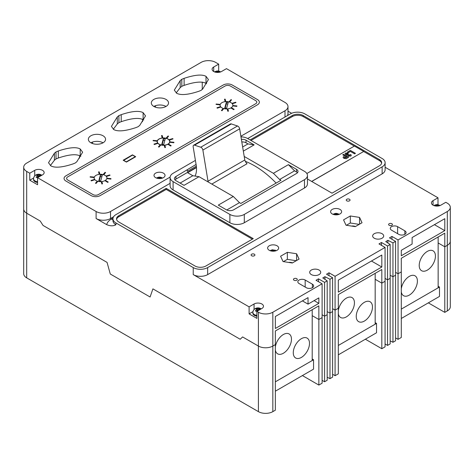 <?xml version="1.0" encoding="UTF-8"?>
<svg xmlns="http://www.w3.org/2000/svg" width="474" height="474" viewBox="0 0 474 474"><rect width="100%" height="100%" fill="white"/><g stroke="black" fill="none" stroke-linecap="round" stroke-linejoin="round"><path stroke-width="0.71" d="M428.336 302.862L444.79 312.366L447.314 310.908A10.197 5.889 0 0 0 450.3 306.743L450.3 207.334A10.197 5.889 0 0 0 447.314 203.168L445.809 202.303L440.85 205.165A5.522 3.188 0 0 1 433.04 205.165L433.04 200.656A5.522 3.188 0 0 0 431.423 202.908A5.522 3.188 0 0 0 433.04 205.165M395.571 337.921L398.047 339.348L401.294 337.476L401.294 271.898L398.047 273.771L398.047 239.939L447.314 211.499A10.197 5.889 0 0 0 450.3 207.334M365.371 339.218L381.819 348.716L385.066 346.844L385.066 247.434L378.981 243.92L381.463 242.492L387.548 246.006L390.161 244.495L385.741 241.58L387.904 240.33L392.952 242.878L395.571 241.373L389.486 237.859L391.962 236.425L398.047 239.939M332.6 374.27L335.082 375.704L338.323 373.832L338.323 308.248L335.082 310.126L335.082 276.295L385.066 247.434M302.4 375.574L318.854 385.072L322.101 383.199L322.101 283.79L316.016 280.276L318.492 278.842L324.577 282.356L327.19 280.851L322.776 277.936L324.939 276.686L329.987 279.233L332.6 277.723L326.515 274.215L328.997 272.781L335.082 276.295M218.674 71.035L218.674 64.138L215.593 62.361A10.197 5.889 0 0 0 201.166 62.361L26.686 163.092A10.197 5.889 0 0 0 23.7 167.257L23.7 209.046A10.197 5.889 0 0 0 26.686 213.205L40.225 221.026L26.686 213.205A10.197 5.889 0 0 1 23.7 209.046L23.7 273.694A10.197 5.889 0 0 0 26.686 277.859L258.407 411.639A10.197 5.889 0 0 0 272.834 411.639L275.358 410.182L275.358 344.604L272.834 346.061L275.358 344.604L275.358 330.971L318.854 305.854L318.854 319.494L322.101 317.621L318.854 319.494L312.206 315.654L318.854 319.494L318.854 385.072M390.161 340.877L392.952 342.287L395.571 340.782L395.571 241.373M385.066 343.982L387.548 345.41L390.161 343.905L390.161 244.495M327.19 377.233L329.987 378.643L332.6 377.132L332.6 277.723M322.101 380.338L324.577 381.766L327.19 380.255L327.19 280.851M444.79 312.366L444.79 246.782L438.142 242.949L444.79 246.782L447.314 245.325A10.197 5.889 0 0 0 450.3 241.165A10.197 5.889 0 0 1 447.314 245.325L447.314 211.499M381.819 348.716L381.819 283.138L375.171 279.299L381.819 283.138L385.066 281.266L381.819 283.138L381.819 269.505L338.323 294.615L338.323 308.248L335.082 310.126L332.6 308.692L335.082 310.126L335.082 375.704M387.548 345.41L387.548 279.832L385.066 278.404L387.548 279.832L390.161 278.327L387.548 279.832L387.548 246.006M392.952 342.287L392.952 276.709L390.161 275.299L392.952 276.709L395.571 275.204L392.952 276.709L392.952 242.878M398.047 339.348L398.047 273.771L395.571 272.337L398.047 273.771L401.294 271.898L401.294 258.259L444.79 233.149L444.79 246.782L447.314 245.325L447.314 310.908M324.577 381.766L324.577 316.188L322.101 314.754L324.577 316.188L327.19 314.677L324.577 316.188L324.577 282.356M329.987 378.643L329.987 313.065L327.19 311.655L329.987 313.065L332.6 311.554L329.987 313.065L329.987 279.233M258.407 411.639L258.407 346.061L242.599 336.937L240.188 339.26L152.912 288.867L150.092 296.997L110.276 274.008L107.059 262.395L43.045 225.434L40.225 221.026L43.045 225.434L107.059 262.395L110.276 274.008L150.092 296.997L152.912 288.867L240.188 339.26L242.599 336.937L258.407 346.061A10.197 5.889 0 0 0 272.834 346.061L272.834 312.23L322.101 283.79M90.884 142.804A8.603 4.971 0 0 0 100.257 143.877A8.603 4.971 0 0 0 105.572 139.291A8.603 4.971 0 0 0 103.054 135.777A8.603 4.971 0 0 0 93.674 134.699A8.603 4.971 0 0 0 88.36 139.291A8.603 4.971 0 0 0 90.884 142.804A8.603 4.971 180 0 1 103.054 142.804M153.849 106.449A8.603 4.971 0 0 0 163.228 107.527A8.603 4.971 0 0 0 168.537 102.935A8.603 4.971 0 0 0 166.018 99.422A8.603 4.971 0 0 0 156.639 98.343A8.603 4.971 0 0 0 151.33 102.935A8.603 4.971 0 0 0 153.849 106.449A8.603 4.971 180 0 1 166.018 106.449M254.354 254.2A1.914 1.102 0 0 0 252.269 253.963A1.914 1.102 0 0 0 251.09 254.982A1.914 1.102 0 0 0 251.647 255.764A1.914 1.102 0 0 0 253.732 256.001A1.914 1.102 0 0 0 254.911 254.982A1.914 1.102 0 0 0 254.354 254.2M349.504 199.264A1.914 1.102 0 0 0 347.418 199.027A1.914 1.102 0 0 0 346.239 200.046A1.914 1.102 0 0 0 346.796 200.828A1.914 1.102 0 0 0 348.882 201.065A1.914 1.102 0 0 0 350.061 200.046A1.914 1.102 0 0 0 349.504 199.264M296.724 278.665A1.914 1.102 0 0 0 294.638 278.422A1.914 1.102 0 0 0 293.459 279.441A1.914 1.102 0 0 0 294.016 280.223A1.914 1.102 0 0 0 296.102 280.46A1.914 1.102 0 0 0 297.281 279.441A1.914 1.102 0 0 0 296.724 278.665M391.874 223.728A1.914 1.102 0 0 0 389.788 223.491A1.914 1.102 0 0 0 388.609 224.51A1.914 1.102 0 0 0 389.166 225.286A1.914 1.102 0 0 0 391.251 225.529A1.914 1.102 0 0 0 392.431 224.51A1.914 1.102 0 0 0 391.874 223.728M218.674 64.138L213.715 67A5.522 3.188 0 0 0 212.097 69.257A5.522 3.188 0 0 0 213.715 71.509A5.522 3.188 0 0 0 221.524 71.509L226.477 68.647L285.004 102.437A10.197 5.889 0 0 1 287.991 106.597L287.991 113.624A10.197 5.889 0 0 1 287.374 115.638M163.423 173.152A5.522 3.188 0 0 0 157.404 172.459A5.522 3.188 0 0 0 153.997 175.404A5.522 3.188 0 0 0 155.614 177.655A5.522 3.188 0 0 0 161.634 178.348A5.522 3.188 0 0 0 165.041 175.404A5.522 3.188 0 0 0 163.423 173.152M277.053 245.781A5.522 3.188 0 0 0 271.039 245.088A5.522 3.188 0 0 0 267.626 248.032A5.522 3.188 0 0 0 269.244 250.284A5.522 3.188 0 0 0 275.264 250.977A5.522 3.188 0 0 0 278.671 248.032A5.522 3.188 0 0 0 277.053 245.781M340.018 209.425A5.522 3.188 0 0 0 334.004 208.732A5.522 3.188 0 0 0 330.597 211.677A5.522 3.188 0 0 0 332.215 213.934A5.522 3.188 0 0 0 338.229 214.621A5.522 3.188 0 0 0 341.636 211.677A5.522 3.188 0 0 0 340.018 209.425M292.452 262.91A4.047 2.334 0 0 0 288.707 262.442M319.109 270.062A5.522 3.188 0 0 0 313.089 269.368A5.522 3.188 0 0 0 309.682 272.313A5.522 3.188 0 0 0 311.3 274.565A5.522 3.188 0 0 0 317.313 275.258A5.522 3.188 0 0 0 320.72 272.313A5.522 3.188 0 0 0 319.109 270.062M382.074 233.706A5.522 3.188 0 0 0 376.06 233.012A5.522 3.188 0 0 0 372.647 235.957A5.522 3.188 0 0 0 374.264 238.215A5.522 3.188 0 0 0 380.284 238.902A5.522 3.188 0 0 0 383.691 235.957A5.522 3.188 0 0 0 382.074 233.706M351.678 226.086A4.047 2.334 180 0 1 355.423 226.554M291.629 113.286L287.991 111.189M170.101 183.349L115.934 214.621A10.197 5.889 0 0 0 112.948 218.781A10.197 5.889 0 0 0 115.934 222.946L193.232 267.579A10.197 5.889 0 0 0 207.659 267.579L382.139 166.842A10.197 5.889 0 0 0 385.125 162.677A10.197 5.889 0 0 0 382.139 158.512L304.835 113.884A10.197 5.889 0 0 0 290.414 113.884L247.683 138.556A10.197 5.889 0 0 0 240.97 136.838M438 204.685L438 197.794L385.125 167.263M444.79 218.68L412.113 237.545L412.113 244.051L401.294 250.296L401.294 255.764L444.79 230.648L444.79 218.68M391.962 239.287L391.962 236.425M387.904 243.008L387.904 240.33M381.463 245.354L381.463 242.492M381.819 267.004L381.819 255.036L338.323 280.146L338.323 292.114L381.819 267.004L371.456 261.02M328.997 275.643L328.997 272.781M324.939 279.364L324.939 276.686M318.492 281.704L318.492 278.842M275.358 328.47L318.854 303.36L318.854 297.891L308.035 304.136L308.035 297.631L275.358 316.502L275.358 328.47M252.944 311.661L249.099 313.883L256.902 318.386L256.902 311.365L258.407 312.23L258.407 346.061A10.197 5.889 0 0 0 272.834 346.061L272.834 411.639M258.407 312.23A10.197 5.889 0 0 0 272.834 312.23M249.099 313.883L249.099 306.856L193.232 274.6A10.197 5.889 0 0 0 207.659 274.6L382.139 173.869A10.197 5.889 0 0 0 385.125 169.704L385.125 162.677M115.934 222.946L115.934 224.771C113.31 226.193 110.229 226.145 106.697 224.64A16.572 9.569 180 0 1 111.426 219.041L113.008 218.129M33.613 178.011L29.773 180.227L37.576 184.736L37.576 177.709L96.098 211.499L96.098 218.526L106.697 224.64M29.773 180.227L29.773 173.2L26.686 171.422A10.197 5.889 0 0 1 23.7 167.257M79.561 158.12L79.561 155.644M92.537 142.052L92.537 143.551M142.526 121.717L142.526 119.359M155.508 105.702L155.508 107.195M196.076 164.448L175.937 176.5A5.101 2.945 0 0 0 174.438 178.585A5.101 2.945 0 0 0 175.937 180.665L184.048 185.346L199.033 176.695L192.841 175.724L187.627 172.714L196.479 167.6M199.033 176.695L233.291 196.473L218.301 205.124L226.418 209.81A5.101 2.945 0 0 0 233.629 209.81L296.505 173.508A5.101 2.945 0 0 0 297.998 171.428A5.101 2.945 0 0 0 296.505 169.342L288.393 164.662L294.585 170.836L279.595 179.492L280.964 180.28L240.851 203.441L239.483 202.653L233.291 196.473M279.595 179.492L273.403 173.312L244.211 156.456M243.328 151.123L254.135 144.884L246.024 140.197A5.101 2.945 0 0 0 241.396 139.397M242.647 146.97L247.943 143.912L254.135 144.884M288.393 164.662L273.403 173.312M166.19 188.362L118.773 215.741A7.649 4.414 0 0 0 116.533 218.864A7.649 4.414 0 0 0 118.773 221.986L195.039 266.015A7.649 4.414 0 0 0 205.852 266.015L253.27 238.641L166.19 188.362L166.19 189.404L118.773 216.778A7.649 4.414 0 0 0 116.586 219.379M307.46 179L332.013 193.179L379.431 165.799A7.649 4.414 0 0 0 381.671 162.677A7.649 4.414 0 0 0 379.431 159.554L303.17 115.526A7.649 4.414 0 0 0 292.351 115.526L250.071 139.931M195.407 160.408L173.087 173.294A10.197 5.889 0 0 0 170.101 177.46L170.101 185.784A10.197 5.889 0 0 0 173.087 189.95L229.878 222.739A10.197 5.889 0 0 0 244.3 222.739L304.474 188A10.197 5.889 0 0 0 307.46 183.835L307.46 175.504A10.197 5.889 0 0 0 304.474 171.345L247.683 138.556M96.098 218.526A10.197 5.889 0 0 0 110.525 218.526L113.559 216.772M312.384 284.193L305.173 280.027A4.302 2.483 0 0 0 300.486 279.488A4.302 2.483 0 0 0 297.826 281.787A4.302 2.483 0 0 0 299.088 283.541L306.299 287.706A4.302 2.483 0 0 0 310.991 288.245A4.302 2.483 0 0 0 313.646 285.946A4.302 2.483 0 0 0 312.384 284.193L312.384 287.706M404.832 230.82L397.621 226.655A4.302 2.483 0 0 0 392.928 226.116A4.302 2.483 0 0 0 390.274 228.415A4.302 2.483 0 0 0 391.536 230.168L398.747 234.334A4.302 2.483 0 0 0 403.433 234.873A4.302 2.483 0 0 0 406.094 232.574A4.302 2.483 0 0 0 404.832 230.82L404.832 234.334M296.594 253.756L287.351 252.328L280.584 256.233L283.061 261.565L292.304 262.999L299.07 259.088L296.594 253.756L296.594 260.522M362.035 222.739L359.559 217.4L350.316 215.972L343.549 219.877L346.026 225.215L355.269 226.643L362.035 222.739M256.902 311.365L261.861 308.497A5.522 3.188 0 0 0 263.479 306.245A5.522 3.188 0 0 0 260.072 303.301A5.522 3.188 0 0 0 254.058 303.994L249.099 306.856M438 197.794L433.04 200.656M359.203 224.374L350.316 222.999L346.381 225.269M350.316 222.999L350.316 215.972M359.559 224.166L359.559 217.4M296.238 260.724L287.351 259.349L283.416 261.624M287.351 259.349L287.351 252.328M223.23 85.012L65.922 175.83A6.375 3.679 0 0 0 64.055 178.437A6.375 3.679 0 0 0 65.922 181.038L91.162 195.608A6.375 3.679 0 0 0 100.18 195.608L257.489 104.79A6.375 3.679 0 0 0 259.355 102.188A6.375 3.679 0 0 0 257.489 99.587L232.242 85.012A6.375 3.679 0 0 0 223.23 85.012L65.922 175.83A6.375 3.679 0 0 0 64.055 178.437A6.375 3.679 0 0 0 65.922 181.038L91.162 195.608A6.375 3.679 0 0 0 100.18 195.608L257.489 104.79A6.375 3.679 0 0 0 259.355 102.188A6.375 3.679 0 0 0 257.489 99.587L232.242 85.012A6.375 3.679 0 0 0 223.23 85.012M50.89 165.888C54.96 168.098 62.301 167.452 72.925 163.957L75.236 163.02L76.859 161.687L82.63 152.195L80.207 148.96C76.184 146.786 68.89 147.455 58.32 150.981L56.009 151.917L54.38 153.25L48.508 162.742L50.89 165.888M181.809 79.288L180.185 80.621L174.308 90.107L176.689 93.26C180.76 95.464 188.107 94.818 198.725 91.328L201.035 90.386L202.665 89.053L208.43 79.561L206.012 76.332C201.989 74.157 194.69 74.827 184.119 78.346L181.809 79.288L181.809 86.315L184.119 85.373C194.69 81.854 201.989 81.178 206.012 83.359L206.623 83.744M118.909 115.603L117.285 116.936L111.408 126.422L113.79 129.574C117.86 131.778 125.207 131.132 135.825 127.642L138.135 126.706L139.765 125.367L145.53 115.875L143.112 112.646C139.089 110.472 131.79 111.141 121.22 114.661L118.909 115.603L118.909 122.63L121.22 121.688C131.79 118.168 139.089 117.499 143.112 119.673L143.723 120.058M37.576 177.709L42.536 174.847A5.522 3.188 0 0 0 44.153 172.595A5.522 3.188 0 0 0 40.746 169.651A5.522 3.188 0 0 0 34.726 170.338L29.773 173.2M96.098 211.499A10.197 5.889 0 0 0 110.525 211.499L170.119 177.092M240.875 136.239L285.004 110.762A10.197 5.889 0 0 0 287.991 106.597M113.286 129.26L117.285 123.963L118.909 122.63M176.186 92.945L180.185 87.649L181.809 86.315M50.38 165.58L54.38 160.277L56.009 158.944L58.32 158.008C68.89 154.483 76.184 153.813 80.207 155.987L80.823 156.373M170.101 177.46A10.197 5.889 0 0 0 173.087 181.625L229.878 214.414A10.197 5.889 0 0 0 244.3 214.414L304.474 179.67A10.197 5.889 0 0 0 307.46 175.504M247.943 143.912L246.024 142.798A5.101 2.945 0 0 0 241.817 141.957M196.455 167.257L175.937 179.101A5.101 2.945 0 0 0 174.965 179.883M196.349 166.131L187.313 171.345L187.313 169.929M180.108 183.077L192.841 175.724M297.476 172.726A5.101 2.945 0 0 0 296.505 171.949L294.585 170.836M239.483 202.653L226.762 209.994M354.327 146.099L303.17 116.563A7.649 4.414 0 0 0 292.351 116.563L250.971 140.452M381.617 163.198A7.649 4.414 0 0 0 379.431 160.597L363.659 151.49L311.732 181.465M252.369 239.157L166.19 189.404M121.22 121.688L121.22 114.661M117.285 123.963L117.285 116.936M184.119 85.373L184.119 78.346M180.185 87.649L180.185 80.621M58.32 158.008L58.32 150.981M54.38 160.277L54.38 153.25M202.25 82.091L202.25 89.479M314.12 300.623L318.854 303.36M302.4 300.883L308.035 304.136M434.421 224.664L444.79 230.648M98.379 194.571L255.682 103.747A3.828 2.21 0 0 0 256.801 102.188A3.828 2.21 0 0 0 255.682 100.624L230.441 86.055A3.828 2.21 0 0 0 225.032 86.055L67.729 176.873A3.828 2.21 0 0 0 66.609 178.437A3.828 2.21 0 0 0 67.729 179.996L92.969 194.571A3.828 2.21 0 0 0 98.379 194.571M105.05 175.362A6.375 3.679 0 0 0 98.1 174.568A6.375 3.679 0 0 0 94.166 177.963A6.375 3.679 0 0 0 96.032 180.57A6.375 3.679 0 0 0 102.977 181.364A6.375 3.679 0 0 0 106.917 177.963A6.375 3.679 0 0 0 105.05 175.362A6.375 3.679 0 0 0 98.1 174.568A6.375 3.679 0 0 0 94.166 177.963A6.375 3.679 0 0 0 96.032 180.57A6.375 3.679 0 0 0 102.977 181.364A6.375 3.679 0 0 0 106.917 177.963A6.375 3.679 0 0 0 105.05 175.362M230.98 102.657A6.375 3.679 0 0 0 224.036 101.857A6.375 3.679 0 0 0 220.102 105.258A6.375 3.679 0 0 0 221.968 107.859A6.375 3.679 0 0 0 228.912 108.659A6.375 3.679 0 0 0 232.853 105.258A6.375 3.679 0 0 0 230.98 102.657A6.375 3.679 0 0 0 224.036 101.857A6.375 3.679 0 0 0 220.102 105.258A6.375 3.679 0 0 0 221.968 107.859A6.375 3.679 0 0 0 228.912 108.659A6.375 3.679 0 0 0 232.853 105.258A6.375 3.679 0 0 0 230.98 102.657M168.015 139.012A6.375 3.679 0 0 0 161.071 138.212A6.375 3.679 0 0 0 157.131 141.613A6.375 3.679 0 0 0 159.003 144.215A6.375 3.679 0 0 0 165.947 145.014A6.375 3.679 0 0 0 169.882 141.613A6.375 3.679 0 0 0 168.015 139.012M135.7 156.734L132.453 154.856L123.169 160.218L126.41 162.09L135.7 156.734M132.453 154.856L132.453 155.17M168.015 144.369L170.717 146.033L171.167 145.672L168.466 144.108L168.015 144.369L170.717 146.033M170.717 145.933L171.167 145.672M164.839 147.639L165.467 147.479L164.869 145.299L164.241 145.352L164.839 147.639L165.467 147.479M164.241 145.352L164.839 147.532M158.446 146.833L159.015 147.106L160.751 145.032L160.182 144.866L158.446 146.833L159.015 147.106M159.015 146.999L160.751 145.032M153.991 144.102L154.281 144.534L157.688 143.426L157.398 143.101L153.991 144.102L154.281 144.534M154.281 144.428L157.688 143.426M153.072 140.742L156.847 141.187L156.947 140.725L153.167 140.375L153.072 140.742L156.847 141.187M156.847 141.086L156.947 140.725M161.545 135.54L162.144 137.821L162.778 137.661L162.179 135.481L161.545 135.54L162.144 137.821M162.144 137.721L162.778 137.661M168.566 136.18L167.997 136.014L166.261 137.981L166.83 138.254L168.566 136.18L166.83 138.254M166.261 137.981L166.83 138.147M173.022 138.918L172.732 138.586L169.325 139.587L169.615 140.02L173.022 138.918L169.615 140.02M169.325 139.587L169.615 139.919M173.845 142.745L173.946 142.277L170.166 141.933L170.071 142.295L173.845 142.745L173.946 142.277M170.071 142.295L173.845 142.638M105.05 180.724L107.752 182.389L108.202 182.028L105.501 180.464L105.05 180.724L107.752 182.389M107.752 182.289L108.202 182.028M101.27 181.708L101.869 183.995L102.502 183.829L101.904 181.649L101.27 181.708L101.869 183.995M101.869 183.888L102.502 183.829M95.481 183.189L96.05 183.462L97.786 181.388L97.217 181.222L95.481 183.189L96.05 183.462M96.05 183.355L97.786 181.388M91.026 180.458L91.316 180.884L94.723 179.782L94.433 179.45L91.026 180.458L91.316 180.884M91.316 180.784L94.723 179.782M93.976 177.075L90.202 176.731L90.101 177.092L93.882 177.543L93.976 177.075L93.882 177.543M90.101 177.092L93.882 177.442M99.807 174.017L99.208 171.837L98.58 171.896L99.179 174.177L99.807 174.017L99.179 174.177M98.58 171.896L99.179 174.077M103.865 174.604L105.601 172.536L105.032 172.37L103.296 174.337L103.865 174.604L105.601 172.536M103.296 174.337L103.865 174.503M106.65 176.375L110.057 175.267L109.767 174.942L106.36 175.943L106.65 176.375L110.057 175.267M106.36 175.943L106.65 176.275M107.1 178.651L110.88 179.095L110.975 178.633L107.201 178.283L107.1 178.651L110.88 179.095M110.88 178.994L110.975 178.633M230.98 108.019L233.688 109.684L234.138 109.316L231.431 107.758L230.98 108.019L233.688 109.684M233.688 109.577L234.138 109.316M227.206 109.002L227.804 111.283L228.438 111.123L227.84 108.943L227.206 109.002L227.804 111.283M227.804 111.183L228.438 111.123M221.417 110.483L221.986 110.75L223.722 108.682L223.153 108.516L221.417 110.483L221.986 110.75M221.986 110.649L223.722 108.682M216.962 107.746L217.246 108.179L220.659 107.071L220.369 106.745L216.962 107.746L217.246 108.179M217.246 108.072L220.659 107.071M219.912 104.369L216.138 104.025L216.037 104.387L219.818 104.837L219.912 104.369L219.818 104.837M216.037 104.387L219.818 104.73M225.743 101.312L225.144 99.125L224.516 99.185L225.114 101.472L225.743 101.312L225.114 101.472M224.516 99.185L225.114 101.365M229.795 101.898L231.537 99.824L230.968 99.659L229.232 101.626L229.795 101.898L231.537 99.824M229.232 101.626L229.795 101.797M232.586 103.67L235.993 102.562L235.702 102.236L232.296 103.237L232.586 103.67L235.993 102.562M232.296 103.237L232.586 103.563M233.036 105.939L236.816 106.389L236.911 105.921L233.137 105.578L233.036 105.939L236.816 106.389M236.816 106.289L236.911 105.921M123.572 160.295L126.28 161.859L135.291 156.651L132.59 155.093L123.572 160.455M135.291 156.651L135.291 156.965M159.116 144.149A6.215 3.591 0 0 0 165.888 144.925A6.215 3.591 0 0 0 169.722 141.613A6.215 3.591 0 0 0 167.903 139.078A6.215 3.591 0 0 0 161.13 138.295A6.215 3.591 0 0 0 157.291 141.613A6.215 3.591 0 0 0 159.116 144.149M161.764 144.434L163.654 144.606L165.248 138.793L163.358 138.615L161.764 144.434M164.833 140.316L163.358 140.18L162.185 144.469M163.358 140.18L163.358 138.615M226.619 108.25L228.219 102.437L226.329 102.266L224.735 108.078L226.619 108.25M227.798 103.96L226.329 103.824L225.15 108.119M226.329 103.824L226.329 102.266M100.689 180.961L102.283 175.143L100.393 174.971L98.799 180.79L100.689 180.961M101.863 176.666L100.393 176.535L99.214 180.825M100.393 176.535L100.393 174.971M160.455 178.544L162.126 177.892L161.32 177.43L159.519 178.005L157.718 177.43L156.912 177.892L158.583 178.544M157.718 178.058L157.718 177.43M159.519 178.591L159.519 178.005M161.32 178.058L161.32 177.43M218.55 72.398L220.22 71.746L219.421 71.284L217.619 71.858L215.818 71.284L215.012 71.746L216.683 72.398M215.818 71.912L215.818 71.284M217.619 72.445L217.619 71.858M219.421 71.912L219.421 71.284M40.254 176.162L39.532 175.718L41.238 175.084L40.432 174.622L38.631 175.196L36.83 174.622L36.024 175.084L37.73 175.718L36.024 177.163L36.83 177.626L38.631 176.233L39.36 176.678M37.576 181.72A5.101 2.945 180 0 1 35.029 180.92A5.101 2.945 180 0 1 33.53 178.84L33.53 179.616A5.101 2.945 0 0 0 35.029 181.702A5.101 2.945 0 0 0 37.576 182.502M37.956 176.642L37.73 175.718M36.83 175.244L36.83 174.622M38.631 176.233L38.631 175.196M40.432 175.244L40.432 174.622M39.306 176.642L39.532 175.718M437.881 206.048L439.552 205.402L438.746 204.94L436.945 205.515L435.144 204.94L434.344 205.402L436.015 206.048M435.144 205.562L435.144 204.94M436.945 206.095L436.945 205.515M438.746 205.562L438.746 204.94M337.05 214.823L338.72 214.171L337.921 213.709L336.119 214.284L334.312 213.709L333.512 214.171L335.183 214.823M334.312 214.331L334.312 213.709M336.119 214.864L336.119 214.284M337.921 214.331L337.921 213.709M274.085 251.173L275.755 250.527L274.95 250.059L273.148 250.633L271.347 250.059L270.541 250.527L272.218 251.173M271.347 250.687L271.347 250.059M273.148 251.22L273.148 250.633M274.95 250.687L274.95 250.059M259.58 309.818L258.863 309.368L260.564 308.74L259.764 308.272L257.957 308.847L256.156 308.272L255.356 308.74L257.056 309.368L255.356 310.82L256.156 311.282L257.957 309.889L258.686 310.334M256.902 315.37A5.101 2.945 180 0 1 254.354 314.576A5.101 2.945 180 0 1 252.861 312.49L252.861 313.273A5.101 2.945 0 0 0 254.354 315.352A5.101 2.945 0 0 0 256.902 316.152M257.281 310.298L257.056 309.368M256.156 308.9L256.156 308.272M257.957 309.889L257.957 308.847M259.764 308.9L259.764 308.272M258.632 310.298L258.863 309.368M195.069 176.073A23.842 13.764 -120 0 0 196.331 165.983L193.167 146.822A2.548 1.469 60 0 1 193.659 145.204L230.435 123.969A2.548 1.469 60 0 1 231.342 123.927L237.515 125.989A2.548 1.469 60 0 1 239.648 128.833L244.791 159.999A5.439 3.14 -120 0 0 247.055 163.737L211.819 184.078M276.111 183.083A81.593 47.11 -120 0 0 245.325 161.332M244.791 159.999L208.015 181.234A5.439 3.14 -120 0 0 208.311 182.052M193.659 145.204A2.548 1.469 60 0 1 194.559 145.162L200.733 147.224A2.548 1.469 60 0 1 202.872 150.068L208.015 181.234M438.142 286.272L439.493 287.054L439.493 296.422L401.294 318.481M439.493 287.054L401.294 309.107L438.142 287.837L438.142 236.988M312.206 358.984L313.557 359.766L313.557 369.133L275.358 391.186M313.557 359.766L275.358 381.819L312.206 360.542L312.206 309.694M375.171 322.628L376.528 323.41L376.528 332.778L338.323 354.83M376.528 323.41L338.323 345.463L375.171 324.192L375.171 273.338M427.323 270.139A11.477 6.624 120 0 0 434.818 260.03A11.477 6.624 120 0 0 433.058 250.835A11.477 6.624 120 0 0 427.323 251.404A11.477 6.624 120 0 0 419.828 261.512A11.477 6.624 120 0 0 421.587 270.707A11.477 6.624 120 0 0 427.323 270.139M401.294 291.931A11.477 6.624 120 0 0 403.558 295.693A11.477 6.624 120 0 0 409.293 295.124A11.477 6.624 120 0 0 416.788 285.01A11.477 6.624 120 0 0 415.028 275.815A11.477 6.624 120 0 0 409.293 276.383A11.477 6.624 120 0 0 401.294 288.82M364.358 321.07A11.477 6.624 120 0 0 371.853 310.956A11.477 6.624 120 0 0 370.093 301.76A11.477 6.624 120 0 0 364.358 302.329A11.477 6.624 120 0 0 356.857 312.443A11.477 6.624 120 0 0 358.617 321.633A11.477 6.624 120 0 0 364.358 321.07M338.323 313.711A11.477 6.624 120 0 0 340.587 317.473A11.477 6.624 120 0 0 346.328 316.905A11.477 6.624 120 0 0 353.823 306.791A11.477 6.624 120 0 0 352.064 297.601A11.477 6.624 120 0 0 346.328 298.164A11.477 6.624 120 0 0 338.323 310.6M301.387 357.42A11.477 6.624 120 0 0 308.882 347.312A11.477 6.624 120 0 0 307.122 338.116A11.477 6.624 120 0 0 301.387 338.685A11.477 6.624 120 0 0 293.892 348.793A11.477 6.624 120 0 0 295.652 357.989A11.477 6.624 120 0 0 301.387 357.42M275.358 350.067A11.477 6.624 120 0 0 277.622 353.823A11.477 6.624 120 0 0 283.357 353.26A11.477 6.624 120 0 0 290.852 343.146A11.477 6.624 120 0 0 289.093 333.951A11.477 6.624 120 0 0 283.357 334.52A11.477 6.624 120 0 0 275.358 346.95M311.643 181.412L363.659 151.49M363.659 151.384L354.416 146.051L306.856 173.508M347.371 152.095L348.23 152.693L347.371 152.095L350.345 150.377L355.441 153.315L354.647 153.878L350.416 151.437L348.23 152.693M355.441 153.315L354.647 153.777L350.416 151.437M350.416 151.33L348.23 152.592M348.295 153.09L347.638 153.623L346.376 153.511L346.701 154.305L348.289 154.228L349.071 154.779L348.704 155.17L348.971 155.537L349.984 155.555L349.883 154.844L350.742 154.5L351.299 155.318L350.754 156.023L348.218 156.023L347.774 155.075L345.824 154.791L345.054 153.789L345.57 153.061L348.295 153.09L347.638 153.724L346.216 153.807M345.824 154.791L345.06 153.843M348.218 156.023L347.774 155.182L345.824 154.897M347.774 155.075L347.726 155.389M350.754 156.023L348.218 156.124M351.293 155.365L350.754 156.13M348.971 155.537L348.704 155.235M349.071 154.779L348.704 155.271M342.738 154.767L343.531 154.311L348.627 157.249L346.18 158.577L343.816 158.215L343.028 157.244L344.657 155.875L342.738 154.767L344.568 155.928M346.974 157.214L345.516 156.373L344.598 157.747L346.974 157.214M344.272 157.332L344.598 157.747M348.627 157.249L346.18 158.683L343.816 158.316L343.028 157.291M346.885 157.267L345.516 156.473L344.598 157.854M26.686 277.859L26.686 171.422M193.232 267.579L193.232 274.6M254.058 309.516L254.058 303.994M285.004 110.762L285.004 117.007M110.525 211.499L110.525 218.526M112.948 218.781L112.948 220.606A10.197 5.889 0 0 0 115.934 224.771M207.659 267.579L207.659 274.6M382.139 166.842L382.139 173.869M111.426 219.041A6.375 3.679 -120 0 0 112.948 219.616M173.087 181.625L173.087 189.95M229.878 214.414L229.878 222.739M244.3 214.414L244.3 222.739M304.474 179.67L304.474 188M246.024 142.798L246.024 140.197M175.937 179.101L175.937 176.5M296.505 171.949L296.505 169.342M213.715 71.509L213.715 67M34.726 175.866L34.726 170.338M397.621 233.682L397.621 226.655M305.173 287.054L305.173 280.027M292.351 116.563L292.351 115.526M303.17 116.563L303.17 115.526M379.431 160.597L379.431 159.554M118.773 216.778L118.773 215.741M143.112 119.673L143.112 112.646M206.012 83.359L206.012 76.332M80.207 155.987L80.207 148.96M56.009 158.944L56.009 151.917M159.851 177.815A1.274 0.735 0 0 0 159.187 177.815M217.951 71.669A1.274 0.735 0 0 0 217.288 71.669M39.863 175.907A1.274 0.735 0 0 0 39.863 175.522M38.299 176.429A1.274 0.735 0 0 0 38.963 176.429M37.399 175.522A1.274 0.735 0 0 0 37.399 175.907M38.963 175.007A1.274 0.735 0 0 0 38.299 175.007M437.277 205.319A1.274 0.735 0 0 0 436.613 205.319M336.445 214.088A1.274 0.735 0 0 0 335.788 214.088M273.48 250.444A1.274 0.735 0 0 0 272.817 250.444M259.189 309.558A1.274 0.735 0 0 0 259.189 309.178M257.631 310.079A1.274 0.735 0 0 0 258.289 310.079M256.73 309.178A1.274 0.735 0 0 0 256.73 309.558M258.289 308.657A1.274 0.735 0 0 0 257.631 308.657M231.342 123.927L194.559 145.162M237.515 125.989L200.733 147.224M239.648 128.833L202.872 150.068M169.722 141.613L169.722 142.431M157.291 141.613L157.291 142.431M162.659 178.023L160.171 177.122L158.873 177.122L156.379 178.023M220.76 71.876L218.271 70.976L216.974 70.976L214.473 71.876M41.831 175.25L41.445 175.007C38.139 173.051 33.82 174.942 33.53 178.84M440.091 205.532L437.603 204.632L436.299 204.632L433.805 205.532M339.26 214.301L336.771 213.401L335.474 213.401L332.973 214.301M276.289 250.651L272.503 249.751L270.008 250.651M261.156 308.906L260.771 308.657C257.471 306.708 253.146 308.598 252.861 312.49"/></g></svg>
